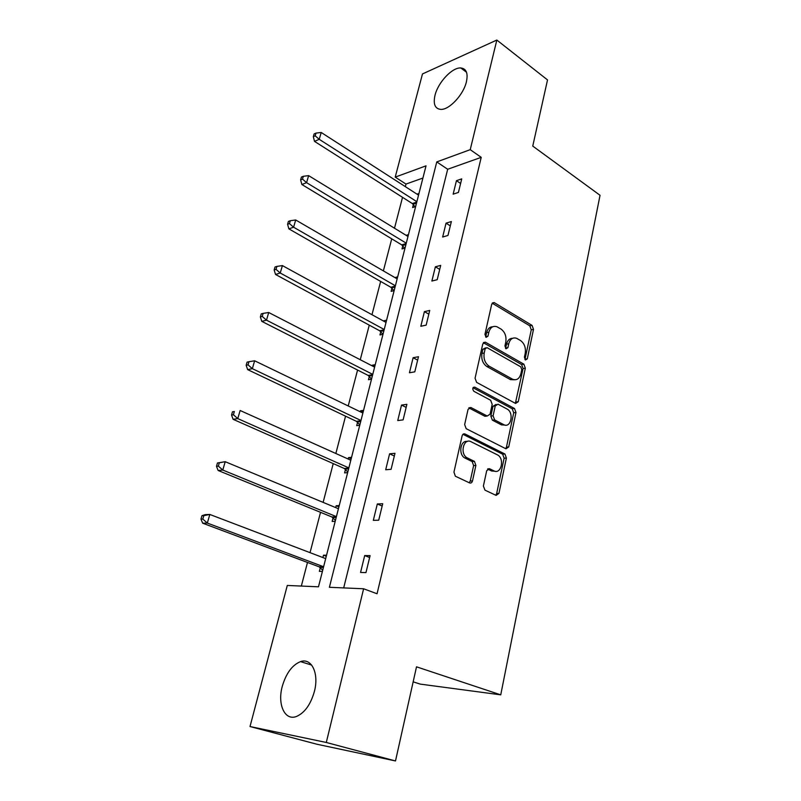<?xml version="1.0" encoding="UTF-8"?>
<svg xmlns="http://www.w3.org/2000/svg" width="801" height="801" viewBox="0 0 801 801"><rect width="100%" height="100%" fill="white"/><g stroke="black" fill="none" stroke-linecap="round" stroke-linejoin="round"><path stroke-width="1.2" d="M525.436 359.969L527.288 358.838L533.506 329.361L532.054 325.396L494.157 302.568L491.714 304.25L484.935 334.387L486.167 337.351L487.979 336.14L488.86 332.215C490.292 327.389 492.985 325.566 496.92 326.738L500.975 329.041C504.97 332.004 506.582 336.34 505.791 342.047L504.94 345.932L505.992 348.775L507.904 347.644L508.745 343.769C510.137 338.963 512.76 337.141 516.595 338.292L520.51 340.525C524.405 343.419 525.977 347.684 525.226 353.321L524.405 357.176L525.436 359.969M524.945 359.539L531.263 329.792L529.811 325.827L492.184 303.178M485.616 336.961L486.628 332.655L488.86 332.215M505.551 348.415L506.512 344.17L508.745 343.769M282.262 686.397C286.117 673.261 292.205 665 300.545 661.616C311.519 657.581 319.229 673.261 314.403 691.423C310.648 704.57 304.64 712.93 296.36 716.515C284.685 721.02 277.276 704.239 282.262 686.397M435.003 95.309C438.027 82.433 452.225 67.244 460.795 67.965C466.342 68.606 468.205 73.221 466.412 81.802C463.499 94.748 449.201 109.997 440.78 109.397C434.983 108.786 433.061 104.08 435.003 95.309M483.393 486.047L484.965 490.152L496.109 495.388L498.943 493.386L506.392 458.032L504.93 454.017L465.051 434.002C463.639 433.491 462.648 434.122 462.097 435.894L453.947 472.129L455.358 476.215L469.556 482.903C470.978 483.363 471.959 482.693 472.5 480.9L475.884 465.451L474.432 461.386L467.103 457.802C459.534 453.887 463.629 437.526 471.068 441.731L497.541 454.928C504.86 458.542 501.206 474.803 493.907 470.858L489.561 468.745L486.708 470.688L483.393 486.047M496.84 40.05L547.524 79.92L532.755 146.082L600.039 195.284L500.745 694.847L416.51 666.822L395.504 760.95L326.297 742.467L250.012 726.537L287.299 585.451L318.478 586.813L426.032 165.837L395.213 177.111L422.477 73.942L496.84 40.05L470.227 149.667L436.765 161.912L329.401 587.283L363.614 588.775L326.297 742.467M363.614 588.775L377.051 593.761L481.221 157.346L470.227 149.667M515.554 403.444L518.257 401.712L525.326 368.17L523.854 364.175L485.406 342.197L482.783 343.929L475.063 378.242L476.625 382.377L515.554 403.444M515.984 412.515L508.725 446.938L505.962 448.81L466.182 428.685L464.65 424.54L468.064 409.361L470.978 407.549L487.218 416.019L490.042 414.207L492.194 404.365L490.653 400.27L473.882 391.309C472.19 388.906 472.48 387.514 474.753 387.143L514.482 408.49L515.984 412.515L513.721 412.775L506.452 447.138L508.725 446.938M395.504 760.95L316.846 744.219L250.012 726.537M413.166 681.831L420.255 684.114L500.745 694.847M339.234 505.591L336.18 505.721L338.913 506.853M335.208 521.341L332.155 521.421L333.056 517.897M333.146 517.546L333.316 516.905M335.699 507.594L336.18 505.721M363.564 410.362L360.51 410.793L363.133 412.054M359.749 425.271L356.705 425.651L357.556 422.317M357.657 421.917L357.857 421.146M360.26 411.774L360.51 410.793M386.603 320.17L383.569 320.861L386.082 322.232M382.998 334.307L379.954 334.948L380.765 331.784M408.46 234.623L406.127 235.334M405.036 248.03L402.012 248.921L402.783 245.917M422.908 178.052L405.987 184.07L405.316 186.633M402.533 197.326L394.493 228.215M391.729 238.828L383.379 270.888M380.645 281.421L371.974 314.713M369.261 325.146L360.26 359.719M357.566 370.042L348.225 405.957M345.561 416.17L335.849 453.496M333.226 463.579L323.123 502.377M320.53 512.32L310.037 552.65M307.484 562.452L301.336 586.062M418.973 193.472L416.991 194.152M415.629 206.548L412.615 207.539L413.366 204.615M397.676 276.836L394.903 277.577M394.162 290.603L391.128 291.374L391.919 288.29M375.238 364.665L372.195 365.226L374.758 366.548M371.534 379.173L368.49 379.694L369.321 376.45M372.044 365.797L372.195 365.226M351.569 457.321L348.515 457.601L351.188 458.803M347.654 472.65L344.6 472.88L345.481 469.446M345.571 469.076L345.752 468.365M348.155 459.023L348.515 457.601M326.558 555.213L323.494 555.183L326.287 556.254M322.413 571.423L319.359 571.343L320.29 567.719M320.37 567.388L320.52 566.818M322.893 557.556L323.494 555.183M405.987 184.07L395.213 177.111M481.221 157.346L447.679 169.261L343.689 587.904M447.679 169.261L436.765 161.912M360.56 572.445L364.685 555.584L370.092 555.634L365.967 572.595L360.56 572.445M373.316 520.34L377.321 503.959L382.718 503.729L378.713 520.199L373.316 520.34M385.702 469.736L389.596 453.817L394.983 453.326L391.088 469.326L385.702 469.736M397.737 420.555L401.521 405.086L406.888 404.345L403.113 419.884L397.737 420.555M409.441 372.755L413.116 357.707L418.472 356.725L414.798 371.844L409.441 372.755M420.815 326.267L424.4 311.629L429.736 310.428L426.162 325.126L420.815 326.267M431.879 281.041L435.364 266.803L440.69 265.381L437.216 279.689L431.879 281.041M442.653 237.026L446.047 223.159L451.353 221.547L447.969 235.464L442.653 237.026M453.146 194.172L456.45 180.676L461.736 178.873L458.432 192.42L453.146 194.172M456.45 180.676L460.615 183.469M446.047 223.159L450.302 225.872M435.364 266.803L439.709 269.416M424.4 311.629L428.825 314.152M413.116 357.707L417.641 360.13M401.521 405.086L406.147 407.399M389.596 453.817L394.322 456.019M377.321 503.959L382.157 506.032M364.685 555.584L369.631 557.526M512.59 338.292C509.556 338.332 507.524 340.295 506.512 344.17M492.745 326.748C489.691 326.848 487.649 328.81 486.628 332.655M515.363 403.344L523.073 368.52L521.601 364.535L483.363 342.698M521.771 369.621L520.74 366.818L486.978 347.614L485.136 348.835L484.204 353.011C483.373 358.868 485.016 363.253 489.131 366.177L512.71 379.294C516.725 380.615 519.459 378.763 520.9 373.727L521.771 369.621M485.646 347.854L482.903 349.236L485.136 348.835M514.532 379.784L510.457 379.624L486.888 366.538C482.783 363.624 481.141 359.248 481.962 353.411L482.903 349.236M505.681 448.67L506.452 447.138M468.835 407.889L484.955 416.29L486.928 416.049M473.031 387.754L512.219 408.77L514.482 408.49M501.416 424.86L503.679 424.62C510.958 428.765 514.362 412.505 506.993 409.001L497.982 404.185L495.238 405.977L493.096 415.809L494.638 419.894L503.659 424.61L501.416 424.86L505.121 425.101M496.089 404.425L492.985 406.267L495.238 405.977M501.396 424.85L492.375 420.155L490.843 416.079L492.985 406.267M513.721 412.775L512.219 408.77M495.098 471.258L491.634 471.008L487.589 469.046M467.293 441.461C460.355 439.929 458.142 454.608 464.84 457.982L467.464 457.992M469.266 482.763L470.237 481.031L473.621 465.621L472.169 461.566L465.201 458.172M495.729 495.208L496.66 493.496L504.119 458.212L502.658 454.207L462.948 434.312M418.543 195.144L321.221 132.485L319.219 139.314L314.513 141.376L412.325 203.554L415.028 206.748M315.194 135.83L315.995 133.096L314.112 133.937L313.311 136.661L315.194 135.83L319.219 139.314L416.87 201.702M315.995 133.096L321.221 132.485M314.513 141.376L313.311 136.661M407.989 236.475L308.635 175.629L306.583 182.658L301.877 184.52L401.712 244.866L404.585 248.17M302.498 179.114L303.319 176.3L301.436 177.061L300.615 179.865L302.498 179.114L306.583 182.658L406.267 243.194M303.319 176.3L308.635 175.629M301.877 184.52L300.615 179.865M397.156 278.878L295.699 219.985L293.597 227.214L288.881 228.866L390.828 287.259L393.882 290.673M289.451 223.609L290.302 220.716L288.42 221.396L287.569 224.28L289.451 223.609L293.597 227.214L395.394 285.787M290.302 220.716L295.699 219.985M288.881 228.866L287.569 224.28M386.032 322.413L282.403 265.592L280.23 273.021L275.524 274.463L379.664 330.763L382.908 334.317M276.035 269.356L276.906 266.393L275.023 266.983L274.152 269.947L276.035 269.356L280.23 273.021L384.22 329.501M276.906 266.393L282.403 265.592M275.524 274.463L274.152 269.947M374.608 367.118L268.715 312.51L266.493 320.16L261.787 321.361L368.19 375.439L371.564 379.033M262.237 316.435L263.129 313.371L261.256 313.872L260.355 316.926L262.237 316.435L266.493 320.16L372.755 374.397M263.129 313.371L268.715 312.51M261.787 321.361L260.355 316.926M362.883 413.036L254.638 360.79L252.345 368.66L247.649 369.621L356.405 421.326L359.849 424.88M248.03 364.876L248.951 361.722L247.078 362.122L246.157 365.266L248.03 364.876L252.345 368.66L360.971 420.515M248.951 361.722L254.638 360.79M247.649 369.621L246.157 365.266M350.828 460.225L240.14 410.502L237.777 418.603L233.101 419.303L344.3 468.485L347.814 471.979M233.401 414.748L234.353 411.504L232.49 411.804L231.539 415.038L233.401 414.748L237.777 418.603L348.856 467.904M232.49 411.804L234.353 411.504M233.101 419.303L231.539 415.038M338.433 508.735L225.211 461.696L222.778 470.047L218.112 470.477L331.854 516.945L335.449 520.4M218.343 466.122L219.324 462.788L217.461 462.968L216.48 466.302L218.343 466.122L222.778 470.047L336.41 516.635M217.461 462.968L225.211 461.696L219.324 462.788M218.112 470.477L216.48 466.302M325.687 558.617L209.832 514.462L207.319 523.063L202.673 523.193L319.058 566.788L322.733 570.192M202.813 519.068L203.824 515.624L201.972 515.694L200.961 519.128L202.813 519.068L207.319 523.063L323.604 566.748M201.972 515.694L205.176 514.643L209.832 514.462L203.824 515.624M202.673 523.193L200.961 519.128M525.045 359.208L527.288 358.838M485.746 336.57L487.979 336.14M505.661 348.045L507.904 347.644M492.265 303.229L494.487 302.738M529.811 325.827L532.054 325.396M531.263 329.792L533.506 329.361M483.383 342.718L485.616 342.297M521.601 364.535L523.854 364.175M523.073 368.52L525.326 368.17M515.994 402.002L518.257 401.712M481.962 353.411L484.204 353.011M486.888 366.538L489.131 366.177M510.017 379.404L512.27 379.063M468.905 407.819L470.988 407.549L468.915 407.809M484.955 416.28L487.208 416.019L484.955 416.29M473.301 387.394L474.803 387.173M490.843 416.079L493.096 415.809M492.375 420.155L494.638 419.894M487.819 468.865L489.561 468.745M491.634 471.008L493.907 470.858M472.039 461.496L474.302 461.316M473.621 465.621L475.884 465.451M470.237 481.031L472.5 480.9M463.068 434.212L465.051 434.002M502.597 454.177L504.87 453.987M504.119 458.212L506.392 458.032M496.66 493.496L498.943 493.386M412.325 203.554L416.78 202.062M413.086 204.265L416.51 203.124M401.712 244.866L406.187 243.544M402.492 245.557L405.927 244.545M390.828 287.259L395.314 286.097M391.629 287.939L395.063 287.058M379.664 330.763L384.15 329.792M380.475 331.434L383.919 330.693M368.19 375.439L372.685 374.658M369.021 376.1L372.465 375.499M356.405 421.326L360.911 420.745M357.256 421.977L360.71 421.526M344.3 468.485L348.805 468.114M345.161 469.106L348.625 468.835M331.854 516.945L336.37 516.805M332.735 517.556L336.2 517.456M319.058 566.788L323.574 566.888M319.959 567.378L323.424 567.458M300.545 661.616L311.669 665.09M460.795 67.965L466.522 72.25M492.365 302.968L494.157 302.568M483.504 342.548L485.406 342.197M510.457 379.624L512.71 379.294M473.341 387.354L474.753 387.143M464.84 457.982L467.103 457.802M472.169 461.566L474.432 461.386M502.658 454.207L504.93 454.017M356.495 421.376L360.891 420.815M344.57 468.615L348.765 468.285M332.295 517.186L336.3 517.066M319.669 567.128L323.494 567.208"/></g></svg>
